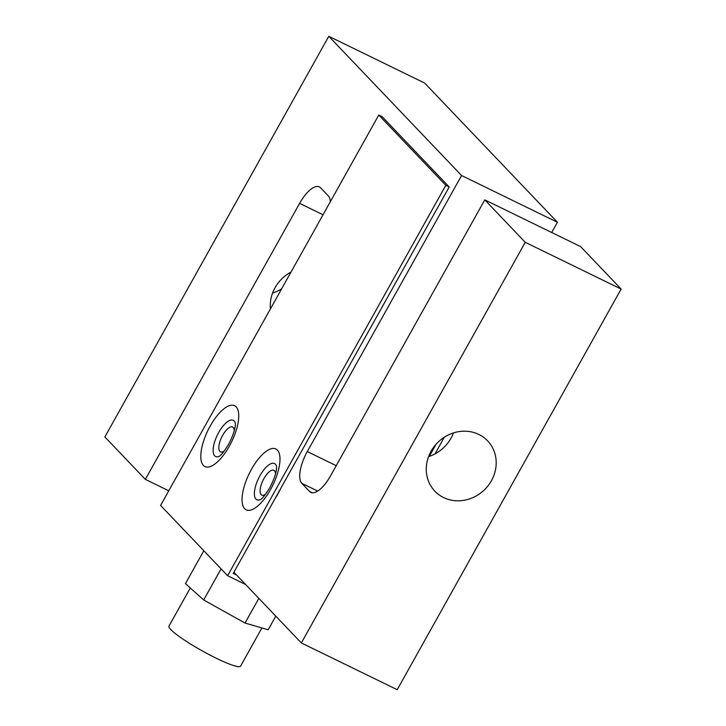 <?xml version="1.0" encoding="UTF-8"?>
<svg xmlns="http://www.w3.org/2000/svg" width="726" height="726" viewBox="0 0 726 726"><rect width="100%" height="100%" fill="white"/><g stroke="black" fill="none" stroke-linecap="round" stroke-linejoin="round"><path stroke-width="1.09" d="M491.429 480.73A36.454 33.251 136.4 0 0 487.618 440.845A36.454 33.251 136.4 0 0 431.044 451.282A36.454 33.251 136.4 0 0 434.856 491.166A36.454 33.251 136.4 0 0 491.429 480.73M453.432 432.923A36.454 33.251 -43.6 0 1 450.955 438.286A36.454 33.251 -43.6 0 1 428.567 456.636M291.008 272.078A36.454 33.251 136.4 0 0 275.045 287.714A36.454 33.251 136.4 0 0 270.435 308.886M233.908 572.233L301.344 642.946L397.213 689.7L621.129 289.066L580.646 246.622L484.777 199.868L330.511 475.893A27.343 10.618 116 0 1 310.792 492.355A27.343 10.618 116 0 1 309.548 491.438L301.816 483.334A27.343 10.618 116 0 1 307.298 451.563L461.573 175.529L557.441 222.283L424.656 83.054L328.787 36.3L104.871 436.934L145.354 479.378L299.62 203.353A27.343 10.618 116 0 1 319.34 186.891A27.343 10.618 116 0 1 320.583 187.807L328.315 195.911A27.343 10.618 116 0 1 330.357 201.674M301.344 642.946L525.252 242.312L621.129 289.066M281.661 288.803A36.454 33.251 -43.6 0 1 272.568 293.077M145.354 479.378L168.768 490.803M525.252 242.312L484.777 199.868M551.724 232.511L557.441 222.283M461.573 175.529L328.787 36.3M265.525 494.288A13.812 5.363 116 0 1 261.133 494.66A13.812 5.363 116 0 1 263.91 478.606A13.812 5.363 116 0 1 274.492 470.747A13.812 5.363 116 0 1 275.535 473.769M224.27 451.027A13.812 5.363 116 0 1 219.878 451.4A13.812 5.363 116 0 1 222.655 435.346A13.812 5.363 116 0 1 233.246 427.496A13.812 5.363 116 0 1 234.28 430.518M275.009 498.671A36.454 14.157 -64 0 0 280.953 488.053M444.339 437.197L434.992 453.922M245.579 584.466L227.628 575.718L160.591 505.423L378.772 115.044L382.166 116.695L449.203 186.99L233.237 573.431L236.631 575.083M227.628 575.718L445.809 185.33L378.772 115.044M445.809 185.33L449.203 186.99M429.284 456.4L436.108 444.185M190.294 587.96L168.967 626.121A41.01 5.391 29.2 0 0 170.791 629.56A41.01 5.391 29.2 0 0 209.342 654.734A41.01 5.391 29.2 0 0 240.569 666.132L261.904 627.954M275.78 616.138L268.157 629.769L245.043 623.044L203.688 599.975L185.448 583.622L203.825 550.753M245.043 623.044L258.837 598.369M203.688 599.975L221.085 568.848M299.62 203.353L323.034 214.769M309.548 491.438L312.271 492.772M301.816 483.334L317.689 491.075M307.298 451.563L336.22 465.665M260.543 499.561A20.137 7.823 116 0 1 255.924 499.089A20.137 7.823 116 0 1 259.972 475.684A20.137 7.823 116 0 1 275.408 464.232A20.137 7.823 116 0 1 276.615 466.591M251.441 469.35A33.859 13.15 -64 0 0 244.644 508.69A33.859 13.15 -64 0 0 270.598 489.433A33.859 13.15 -64 0 0 277.396 450.093A33.859 13.15 -64 0 0 251.441 469.35M219.288 456.3A20.137 7.823 116 0 1 214.678 455.828A20.137 7.823 116 0 1 218.717 432.424A20.137 7.823 116 0 1 234.153 420.971A20.137 7.823 116 0 1 235.36 423.34M210.186 426.089A33.859 13.15 -64 0 0 203.389 465.43A33.859 13.15 -64 0 0 229.343 446.181A33.859 13.15 -64 0 0 236.141 406.841A33.859 13.15 -64 0 0 210.186 426.089M276.66 466.773L276.606 466.509C276.533 467.009 277.486 473.007 269.727 487.79C265.498 494.606 262.413 498.544 260.471 499.606L260.707 499.488M235.405 423.512L235.351 423.258C235.278 423.757 236.231 429.747 228.472 444.539C224.243 451.354 221.158 455.293 219.216 456.345L219.452 456.227"/></g></svg>
